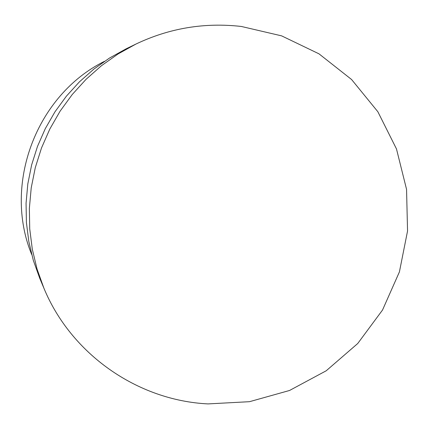 <?xml version="1.0" encoding="UTF-8"?>
<svg xmlns="http://www.w3.org/2000/svg" width="429" height="429" viewBox="0 0 429 429"><rect width="100%" height="100%" fill="white"/><g stroke="black" fill="none" stroke-linecap="round" stroke-linejoin="round"><path stroke-width="0.64" d="M104.429 61.352C36.368 95.045 2.762 184.25 31.676 254.477M135.843 44.107L126.239 48.767L109.513 58.038L93.838 69.117L79.403 81.875L66.393 96.166L54.982 111.813L45.302 128.63L37.489 146.402L31.633 164.913L27.81 183.934L26.062 203.223L26.41 222.544L28.834 241.656L33.306 260.323L39.752 278.324L43.914 288.202C70.839 353.55 136.867 400.429 208.022 403.909L249.496 401.689L289.543 390.476L326.217 370.774L357.727 343.516L382.529 310.022L399.415 271.9L407.55 231.011L406.553 189.35L396.482 148.938L377.852 111.733L351.587 79.521L318.983 53.829L281.622 35.864L241.312 26.459C204.424 22.287 169.278 28.164 135.875 44.09L118.082 53.952L101.426 65.728L86.084 79.295L72.26 94.487L60.124 111.132L49.834 129.016L41.522 147.919L35.296 167.61L31.226 187.838L29.365 208.355L29.73 228.893L32.304 249.206L37.05 269.047L43.897 288.165"/></g></svg>
